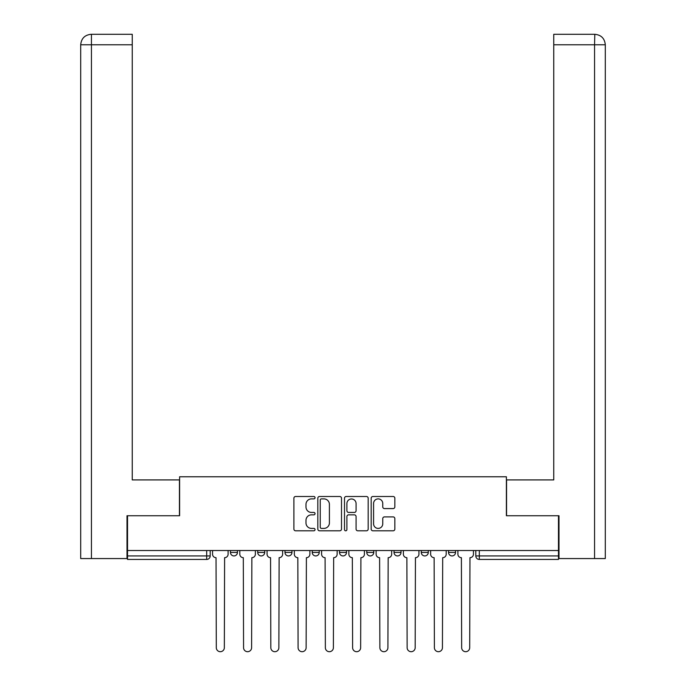 <?xml version="1.0" encoding="UTF-8"?>
<svg xmlns="http://www.w3.org/2000/svg" width="686" height="686" viewBox="0 0 686 686"><rect width="100%" height="100%" fill="white"/><g stroke="black" fill="none" stroke-linecap="round" stroke-linejoin="round"><path stroke-width="1.03" d="M315.037 497.693A1.2 1.2 0 0 0 313.836 496.493L295.615 496.493A1.715 1.715 0 0 0 293.9 498.208L293.9 529.086A1.715 1.715 0 0 0 295.615 530.801L313.836 530.801A1.2 1.2 0 0 0 315.037 529.601A1.2 1.2 0 0 0 313.836 528.4L311.478 528.4A5.488 5.488 0 0 1 305.99 522.912L305.99 520.34A5.488 5.488 0 0 1 311.478 514.843L313.836 514.843A1.2 1.2 0 0 0 315.037 513.643A1.2 1.2 0 0 0 313.836 512.442L311.478 512.442A5.488 5.488 0 0 1 305.99 506.954L305.99 504.382A5.488 5.488 0 0 1 311.478 498.893L313.836 498.893A1.2 1.2 0 0 0 315.037 497.693M448.55 550.515L448.55 552.444L455.538 552.444A3.499 3.499 0 0 1 452.048 555.934A3.499 3.499 0 0 1 448.55 552.444L448.55 550.515M394.03 550.515L394.03 552.444L401.018 552.444A3.499 3.499 0 0 1 397.52 555.934A3.499 3.499 0 0 1 394.03 552.444L394.03 550.515M366.77 550.515L366.77 552.444L373.759 552.444A3.499 3.499 0 0 1 370.26 555.934A3.499 3.499 0 0 1 366.77 552.444L366.77 550.515M312.241 550.515L312.241 552.444L319.23 552.444A3.499 3.499 0 0 1 315.74 555.934A3.499 3.499 0 0 1 312.241 552.444L312.241 550.515M393.129 508.583A1.715 1.715 0 0 0 394.844 506.868L394.844 498.208A1.715 1.715 0 0 0 393.129 496.493L372.892 496.493A1.715 1.715 0 0 0 371.177 498.208L371.177 529.086A1.715 1.715 0 0 0 372.892 530.801L393.129 530.801A1.715 1.715 0 0 0 394.844 529.086L394.844 518.616A1.715 1.715 0 0 0 393.129 516.901L384.469 516.901A1.715 1.715 0 0 0 382.754 518.616L382.754 523.812A4.588 4.588 0 0 1 378.166 528.4A4.588 4.588 0 0 1 373.578 523.812L373.578 503.481A4.588 4.588 0 0 1 378.166 498.893A4.588 4.588 0 0 1 382.754 503.481L382.754 506.868A1.715 1.715 0 0 0 384.469 508.583L393.129 508.583M91.444 558.558L80.699 558.558L80.699 44.787C81.308 38.425 84.807 34.926 91.178 34.3L132.252 34.3L132.252 44.787L91.444 44.787L91.444 558.558L127.004 558.558L127.004 515.743L179.603 515.743L179.603 476.77L506.397 476.77L506.397 515.743L558.473 515.743L558.473 550.515L127.527 550.515L127.527 555.934L210.19 555.934L210.19 550.515L210.19 555.934A3.499 3.499 0 0 1 206.692 559.433L127.527 559.433L127.527 555.934M127.527 515.743L127.527 550.515M341.499 498.208A1.715 1.715 0 0 0 339.784 496.493L319.547 496.493A1.715 1.715 0 0 0 317.824 498.208L317.824 529.086A1.715 1.715 0 0 0 319.547 530.801L339.784 530.801A1.715 1.715 0 0 0 341.499 529.086L341.499 498.208M346.216 496.493L366.453 496.493A1.715 1.715 0 0 1 368.176 498.208L368.176 529.086A1.715 1.715 0 0 1 366.453 530.801L357.792 530.801A1.715 1.715 0 0 1 356.077 529.086L356.077 516.558A1.715 1.715 0 0 0 354.362 514.843L348.617 514.843A1.715 1.715 0 0 0 346.902 516.558L346.902 529.601A1.2 1.2 0 0 1 345.701 530.801A1.2 1.2 0 0 1 344.501 529.601L344.501 498.208A1.715 1.715 0 0 1 346.216 496.493M475.81 550.515L475.81 555.934L558.473 555.934L558.473 559.433L479.308 559.433A3.499 3.499 0 0 1 475.81 555.934M558.473 550.515L558.473 555.934M455.538 550.515L455.538 552.444M428.278 550.515L428.278 552.444A3.499 3.499 0 0 1 424.788 555.934A3.499 3.499 0 0 1 421.29 552.444L428.278 552.444L428.278 550.515M421.29 550.515L421.29 552.444M401.018 550.515L401.018 552.444L401.018 550.515M373.759 552.444L373.759 550.515L373.759 552.444A3.499 3.499 0 0 1 370.26 555.934M346.499 550.515L346.499 552.444A3.499 3.499 0 0 1 343 555.934A3.499 3.499 0 0 1 339.501 552.444A3.499 3.499 0 0 0 343 555.934A3.499 3.499 0 0 0 346.499 552.444L346.499 550.515M339.501 550.515L339.501 552.444L346.499 552.444M319.23 550.515L319.23 552.444M291.97 550.515L291.97 552.444A3.499 3.499 0 0 1 288.48 555.934A3.499 3.499 0 0 1 284.982 552.444A3.499 3.499 0 0 0 288.48 555.934A3.499 3.499 0 0 0 291.97 552.444L284.982 552.444L284.982 550.515M257.722 550.515L257.722 552.444L264.71 552.444L264.71 550.515L264.71 552.444A3.499 3.499 0 0 1 261.212 555.934A3.499 3.499 0 0 1 257.722 552.444A3.499 3.499 0 0 0 261.212 555.934M230.462 550.515L230.462 552.444L237.45 552.444L237.45 550.515L237.45 552.444A3.499 3.499 0 0 1 233.952 555.934A3.499 3.499 0 0 1 230.462 552.444A3.499 3.499 0 0 0 233.952 555.934M206.692 550.515L206.692 559.433A3.499 3.499 0 0 0 210.19 555.934M321.434 498.893A1.2 1.2 0 0 0 320.233 500.094L320.233 527.2A1.2 1.2 0 0 0 321.434 528.4L323.921 528.4A5.488 5.488 0 0 0 329.409 522.912L329.409 504.382A5.488 5.488 0 0 0 323.921 498.893L321.434 498.893M356.077 503.567A4.588 4.588 0 0 0 351.489 498.979A4.588 4.588 0 0 0 346.902 503.567L346.902 510.727A1.715 1.715 0 0 0 348.617 512.442L354.362 512.442A1.715 1.715 0 0 0 356.077 510.727L356.077 503.567M212.549 550.515L212.549 554.185A3.499 3.499 0 0 0 216.039 557.684L216.304 647.678A4.022 4.022 0 0 0 220.326 651.7A4.022 4.022 0 0 0 224.339 647.678L224.605 557.684A3.499 3.499 0 0 0 228.104 554.185L228.104 550.515M239.808 550.515L239.808 554.185A3.499 3.499 0 0 0 243.307 557.684L243.564 647.678A4.022 4.022 0 0 0 247.586 651.7A4.022 4.022 0 0 0 251.608 647.678L251.865 557.684A3.499 3.499 0 0 0 255.364 554.185L255.364 550.515M267.068 550.515L267.068 554.185A3.499 3.499 0 0 0 270.567 557.684L270.824 647.678A4.022 4.022 0 0 0 274.846 651.7A4.022 4.022 0 0 0 278.868 647.678L279.125 557.684A3.499 3.499 0 0 0 282.623 554.185L282.623 550.515M179.432 515.743L179.432 479.917L132.252 479.917L132.252 44.787M91.169 34.3C84.815 34.926 81.325 38.416 80.699 44.787L80.699 453.703L80.699 44.787L91.444 44.787L91.444 34.3L132.252 34.3M506.568 515.743L506.568 479.917L553.748 479.917L553.748 34.3L594.805 34.3L594.556 44.787L553.748 44.787M605.301 453.703L605.301 44.787L605.301 558.558L558.996 558.558L558.996 515.743L558.473 515.743M594.556 558.558L594.556 44.787L605.301 44.787C604.675 38.416 601.185 34.926 594.831 34.3M294.328 550.515L294.328 554.185A3.499 3.499 0 0 0 297.827 557.684L298.093 647.678A4.022 4.022 0 0 0 302.106 651.7A4.022 4.022 0 0 0 306.127 647.678L306.393 557.684A3.499 3.499 0 0 0 309.883 554.185L309.883 550.515M321.597 550.515L321.597 554.185A3.499 3.499 0 0 0 325.087 557.684L325.353 647.678A4.022 4.022 0 0 0 329.366 651.7A4.022 4.022 0 0 0 333.387 647.678L333.653 557.684A3.499 3.499 0 0 0 337.143 554.185L337.143 550.515M348.857 550.515L348.857 554.185A3.499 3.499 0 0 0 352.347 557.684L352.613 647.678A4.022 4.022 0 0 0 356.634 651.7A4.022 4.022 0 0 0 360.647 647.678L360.913 557.684A3.499 3.499 0 0 0 364.403 554.185L364.403 550.515M376.117 550.515L376.117 554.185A3.499 3.499 0 0 0 379.607 557.684L379.873 647.678A4.022 4.022 0 0 0 383.894 651.7A4.022 4.022 0 0 0 387.907 647.678L388.173 557.684A3.499 3.499 0 0 0 391.672 554.185L391.672 550.515M403.377 550.515L403.377 554.185A3.499 3.499 0 0 0 406.875 557.684L407.132 647.678A4.022 4.022 0 0 0 411.154 651.7A4.022 4.022 0 0 0 415.176 647.678L415.433 557.684A3.499 3.499 0 0 0 418.932 554.185L418.932 550.515M430.637 550.515L430.637 554.185A3.499 3.499 0 0 0 434.135 557.684L434.392 647.678A4.022 4.022 0 0 0 438.414 651.7A4.022 4.022 0 0 0 442.436 647.678L442.693 557.684A3.499 3.499 0 0 0 446.192 554.185L446.192 550.515M457.896 550.515L457.896 554.185A3.499 3.499 0 0 0 461.395 557.684L461.661 647.678A4.022 4.022 0 0 0 465.674 651.7A4.022 4.022 0 0 0 469.696 647.678L469.961 557.684A3.499 3.499 0 0 0 473.451 554.185L473.451 550.515M479.308 550.515L479.308 559.433M80.699 44.787L80.699 453.703"/></g></svg>

